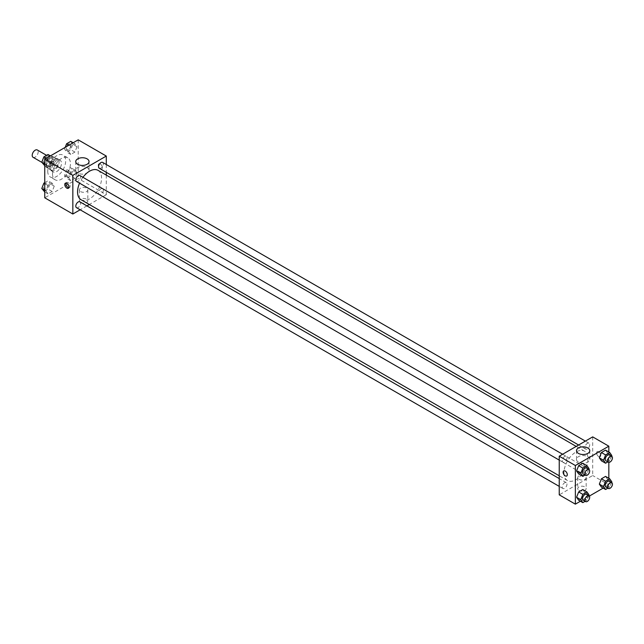<?xml version="1.0" encoding="UTF-8"?>
<svg xmlns="http://www.w3.org/2000/svg" width="644" height="644" viewBox="0 0 644 644"><rect width="100%" height="100%" fill="white"/><g stroke="black" fill="none" stroke-linecap="round" stroke-linejoin="round"><path stroke-width="0.48" stroke-dasharray="3.22 2.42" d="M33.077 157.305A4.226 2.439 120 0 0 37.304 154.866A4.226 2.439 120 0 0 37.304 149.988M46.545 163.648A4.226 2.439 120 0 0 47.415 165.58A4.226 2.439 120 0 0 51.641 163.141A4.226 2.439 120 0 0 51.641 158.263A4.226 2.439 120 0 0 48.389 159.398A4.226 2.439 120 0 0 46.545 163.648M46.851 159.334L52.204 156.242A6.327 3.655 120 0 1 52.695 156.444A6.327 3.655 120 0 1 53.114 156.766L53.114 162.948A6.327 3.655 120 0 1 52.204 164.518L46.851 167.609A6.327 3.655 120 0 1 46.368 167.408A6.327 3.655 120 0 1 45.941 167.086L45.941 160.903A6.327 3.655 120 0 1 46.851 159.334L51.633 162.087L56.986 158.996L52.204 156.242M52.204 164.518L56.986 167.279L51.633 170.37L46.851 167.609M45.941 167.086L50.723 169.847L50.723 163.665L45.941 160.903M50.723 169.847A6.327 3.655 120 0 0 51.142 170.161A6.327 3.655 120 0 0 51.633 170.37M56.986 167.279A6.327 3.655 120 0 0 57.896 165.709L53.114 162.948M56.986 158.996A6.327 3.655 120 0 1 57.477 159.205A6.327 3.655 120 0 1 57.896 159.527L57.896 165.709M51.633 162.087A6.327 3.655 120 0 0 50.723 163.665M54.305 170.201A6.762 3.904 -60 0 1 50.932 170.539A6.762 3.904 -60 0 1 50.932 162.731A6.762 3.904 -60 0 1 57.686 158.827A6.762 3.904 -60 0 1 58.725 164.244A6.762 3.904 -60 0 1 54.305 170.201M56.696 171.586A6.762 3.904 120 0 0 61.116 165.629A6.762 3.904 120 0 0 60.077 160.211A6.762 3.904 120 0 0 54.869 162.022A6.762 3.904 120 0 0 51.923 168.825A6.762 3.904 120 0 0 53.315 171.916A6.762 3.904 120 0 0 56.696 171.586M57.896 159.527L53.114 156.766M47.736 171.24A12.679 7.317 120 0 0 50.361 177.044A12.679 7.317 120 0 0 63.04 169.726A12.679 7.317 120 0 0 63.04 155.083A12.679 7.317 120 0 0 53.267 158.48A12.679 7.317 120 0 0 47.736 171.24M52.518 174.001A12.679 7.317 120 0 0 55.143 179.805A12.679 7.317 120 0 0 67.821 172.487A12.679 7.317 120 0 0 67.821 157.844A12.679 7.317 120 0 0 58.049 161.242A12.679 7.317 120 0 0 52.518 174.001M76.998 173.003L74.929 178.34L70.784 180.731L68.715 177.784L70.784 172.447L74.929 170.056L76.998 173.003L74.929 178.34L70.784 180.731L68.715 177.784L70.784 172.447L74.929 170.056L76.998 173.003L72.812 170.588L70.743 175.925L66.606 178.316L64.537 175.369L66.606 170.032L70.743 167.641L72.812 170.588M76.998 146.727L74.929 152.065L70.784 154.455L68.715 151.509L70.784 146.172L74.929 143.781L76.998 146.727L74.929 152.065L70.784 154.455L68.715 151.509L70.784 146.172L74.929 143.781L76.998 146.727L72.812 144.312L70.743 149.65L66.606 152.04L64.537 149.094L65.213 147.347M78.214 139.845L78.214 178.485L44.75 197.805M54.241 186.14L52.172 191.477L48.034 193.868L45.966 190.922L48.034 185.585L52.172 183.194L54.241 186.14L52.172 191.477L48.034 193.868L45.966 190.922L48.034 185.585L52.172 183.194L54.241 186.14L50.063 183.725L47.986 189.062L43.848 191.453M54.241 159.865L52.172 165.202L48.034 167.593L45.966 164.647L48.034 159.31L52.172 156.919L54.241 159.865L52.172 165.202L48.034 167.593L45.966 164.647L48.034 159.31L52.172 156.919L54.241 159.865L50.063 157.45L47.986 162.787L43.848 165.178M106.292 175.104L106.292 194.697L78.214 178.485M106.292 194.697L89.331 204.494M86.924 205.887L80.162 209.791M80.605 202.635A4.226 2.439 0 0 0 85.209 203.166A4.226 2.439 0 0 0 87.817 200.912A4.226 2.439 0 0 0 83.591 198.473A4.226 2.439 0 0 0 79.365 200.912A4.226 2.439 0 0 0 80.605 202.635M81.08 199.737A16.969 9.797 120 0 0 98.049 189.94A16.969 9.797 120 0 0 98.049 170.346M82.939 177.309A16.969 9.797 120 0 0 79.558 183.17M106.292 164.518L106.292 172.326M99.248 168.261A3.381 1.948 120 0 0 102.629 166.305A3.381 1.948 120 0 0 102.629 162.409M98.548 192.991A3.381 1.948 120 0 0 99.248 194.536A3.381 1.948 120 0 0 102.629 192.58A3.381 1.948 120 0 0 102.629 188.684A3.381 1.948 120 0 0 100.029 189.586A3.381 1.948 120 0 0 98.548 192.991M76.499 207.674A3.381 1.948 120 0 0 79.88 205.718A3.381 1.948 120 0 0 79.88 201.822M79.88 175.546A3.381 1.948 -60 0 1 80.581 177.092A3.381 1.948 -60 0 1 79.099 180.489A3.381 1.948 -60 0 1 76.499 181.399M98.226 165.202A2.954 1.707 -120 0 0 99.522 168.181A2.954 1.707 -120 0 0 101.8 168.97A2.954 1.707 -120 0 0 101.8 165.556A2.954 1.707 -120 0 0 98.838 163.85A2.954 1.707 -120 0 0 98.226 165.202A2.954 1.707 -120 0 0 99.514 168.181A2.954 1.707 -120 0 0 101.8 168.97A2.954 1.707 -120 0 0 101.8 165.556A2.954 1.707 -120 0 0 98.838 163.85A2.954 1.707 -120 0 0 98.226 165.202M66.107 183.041A2.954 1.707 60 0 1 66.582 182.469A2.954 1.707 60 0 1 68.86 183.266A2.954 1.707 60 0 1 70.156 186.245A2.954 1.707 60 0 1 69.544 187.597A2.954 1.707 60 0 1 68.811 187.718M77.691 173.011A6.649 3.84 180 0 1 75.751 170.298A6.649 3.84 180 0 1 82.392 166.466A6.649 3.84 180 0 1 89.041 170.298A6.649 3.84 180 0 1 84.936 173.848A6.649 3.84 180 0 1 77.691 173.011M80.605 191.598A4.226 2.439 0 0 0 85.209 192.121A4.226 2.439 0 0 0 87.817 189.867A4.226 2.439 0 0 0 83.591 187.428A4.226 2.439 0 0 0 79.365 189.867A4.226 2.439 0 0 0 80.605 191.598M563.967 472.785A16.969 9.797 120 0 0 567.485 480.553A16.969 9.797 120 0 0 584.454 470.756A16.969 9.797 120 0 0 584.454 451.162A16.969 9.797 120 0 0 571.373 455.711A16.969 9.797 120 0 0 563.967 472.785M566.978 457.908A3.381 1.948 -60 0 1 565.504 461.313A3.381 1.948 -60 0 1 562.896 462.223A3.381 1.948 -60 0 1 562.896 458.319A3.381 1.948 -60 0 1 566.277 456.363A3.381 1.948 -60 0 1 566.978 457.908M584.953 473.807A3.381 1.948 120 0 0 585.654 475.361A3.381 1.948 120 0 0 589.035 473.404A3.381 1.948 120 0 0 589.035 469.5A3.381 1.948 120 0 0 586.426 470.41A3.381 1.948 120 0 0 584.953 473.807M562.196 486.945A3.381 1.948 120 0 0 562.896 488.49A3.381 1.948 120 0 0 566.277 486.542A3.381 1.948 120 0 0 566.277 482.638A3.381 1.948 120 0 0 563.677 483.547A3.381 1.948 120 0 0 562.196 486.945M584.953 447.532A3.381 1.948 120 0 0 585.654 449.085A3.381 1.948 120 0 0 589.035 447.129A3.381 1.948 120 0 0 589.035 443.225A3.381 1.948 120 0 0 586.426 444.135A3.381 1.948 120 0 0 584.953 447.532M592.697 436.882L592.697 475.522L559.234 494.842M608.83 478.307L608.83 484.835L592.697 475.522M608.83 484.835L603.178 488.104M589.349 496.081L580.421 501.241M578.956 490.358A4.226 2.439 0 0 0 583.561 490.881A4.226 2.439 0 0 0 586.169 488.627A4.226 2.439 0 0 0 581.943 486.188A4.226 2.439 0 0 0 577.716 488.627A4.226 2.439 0 0 0 578.956 490.358M607.614 453.078L605.545 450.132L607.614 453.078L605.545 458.415L601.407 460.806L605.545 458.415L607.614 453.078L611.8 455.493M584.865 492.491L582.796 489.545L584.865 492.491L582.796 497.828L578.65 500.219L582.796 497.828L584.865 492.491L589.043 494.906M608.83 452.032L608.83 462.344M607.614 479.353L605.545 476.407L607.614 479.353L605.545 484.691L601.407 487.081L605.545 484.691L607.614 479.353L611.8 481.768M584.865 466.216L582.796 463.269L584.865 466.216L582.796 471.553L578.65 473.944L582.796 471.553L584.865 466.216L589.043 468.631M596.586 452.925A2.954 1.707 -120 0 0 597.874 455.904A2.954 1.707 -120 0 0 600.152 456.693A2.954 1.707 -120 0 0 600.152 453.279A2.954 1.707 -120 0 0 597.197 451.573A2.954 1.707 -120 0 0 596.586 452.925A2.954 1.707 -120 0 0 597.874 455.904A2.954 1.707 -120 0 0 600.152 456.693A2.954 1.707 -120 0 0 600.152 453.279A2.954 1.707 -120 0 0 597.189 451.573A2.954 1.707 -120 0 0 596.577 452.925M563.733 470.885L563.733 470.893A2.954 1.707 60 0 1 566.012 471.682A2.954 1.707 60 0 1 567.308 474.66A2.954 1.707 60 0 1 566.688 476.013L566.688 476.013M578.433 462.118A6.649 3.84 180 0 1 576.493 459.405A6.649 3.84 180 0 1 583.134 455.566A6.649 3.84 180 0 1 589.783 459.405A6.649 3.84 180 0 1 585.678 462.947A6.649 3.84 180 0 1 578.433 462.118M578.956 479.313A4.226 2.439 0 0 0 583.561 479.844A4.226 2.439 0 0 0 586.169 477.59A4.226 2.439 0 0 0 581.943 475.151A4.226 2.439 0 0 0 577.716 477.59A4.226 2.439 0 0 0 578.956 479.313M588.769 469.347L586.974 473.968L585.114 475.047M583.214 473.952A3.381 1.948 120 0 0 586.595 471.996A3.381 1.948 120 0 0 586.595 468.091M586.974 473.968L582.796 471.553M611.518 456.21L609.731 460.83L607.864 461.909M605.972 460.814A3.381 1.948 120 0 0 609.353 458.858A3.381 1.948 120 0 0 609.353 454.954M609.731 460.83L605.545 458.415M588.769 495.622L586.974 500.243L585.114 501.322M583.214 500.227A3.381 1.948 120 0 0 586.595 498.271A3.381 1.948 120 0 0 586.595 494.367M586.974 500.243L582.796 497.828M611.518 482.485L609.731 487.106L607.864 488.184M605.972 487.089A3.381 1.948 120 0 0 609.353 485.133A3.381 1.948 120 0 0 609.353 481.229M609.731 487.106L605.545 484.691M47.986 154.504L50.063 157.45M43.526 161.217A3.381 1.948 120 0 0 44.227 162.771A3.381 1.948 120 0 0 47.608 160.815A3.381 1.948 120 0 0 47.608 156.911A3.381 1.948 120 0 0 45.008 157.82A3.381 1.948 120 0 0 43.526 161.217A3.381 1.948 120 0 0 44.211 162.755A3.381 1.948 120 0 0 47.592 160.807A3.381 1.948 120 0 0 47.592 156.903A3.381 1.948 120 0 0 44.983 157.804A3.381 1.948 120 0 0 43.51 161.209M52.172 165.202L47.986 162.787M48.034 167.593L44.75 165.693M45.966 164.647L44.75 163.946M48.034 159.31L46.263 158.287M52.172 156.919L50.401 155.896M70.743 141.366L72.812 144.312M66.284 148.08A3.381 1.948 120 0 0 66.984 149.633A3.381 1.948 120 0 0 70.365 147.677A3.381 1.948 120 0 0 70.365 143.773A3.381 1.948 120 0 0 67.757 144.683A3.381 1.948 120 0 0 66.284 148.08M74.929 152.065L70.743 149.65M70.784 154.455L66.606 152.04M68.715 151.509L64.537 149.094M70.784 146.172L69.021 145.15M74.929 143.781L73.158 142.759M66.268 148.072A3.381 1.948 120 0 0 66.968 149.617A3.381 1.948 120 0 0 70.349 147.669A3.381 1.948 120 0 0 70.349 143.765A3.381 1.948 120 0 0 67.741 144.675A3.381 1.948 120 0 0 66.268 148.072M44.75 182.655L47.986 180.779L50.063 183.725M43.526 187.493A3.381 1.948 120 0 0 44.227 189.046A3.381 1.948 120 0 0 47.608 187.09A3.381 1.948 120 0 0 47.608 183.186A3.381 1.948 120 0 0 45.008 184.095A3.381 1.948 120 0 0 43.526 187.493A3.381 1.948 120 0 0 44.211 189.03A3.381 1.948 120 0 0 47.592 187.082A3.381 1.948 120 0 0 47.592 183.178A3.381 1.948 120 0 0 44.983 184.079A3.381 1.948 120 0 0 43.51 187.485M52.172 191.477L47.986 189.062M48.034 193.868L44.75 191.968M45.966 190.922L44.75 190.222M48.034 185.585L44.75 183.693M52.172 183.194L47.986 180.779M66.284 174.355A3.381 1.948 120 0 0 66.984 175.909A3.381 1.948 120 0 0 70.365 173.952A3.381 1.948 120 0 0 70.365 170.048A3.381 1.948 120 0 0 67.757 170.958A3.381 1.948 120 0 0 66.284 174.355M74.929 178.34L70.743 175.925M70.784 180.731L66.606 178.316M68.715 177.784L64.537 175.369M70.784 172.447L66.606 170.032M74.929 170.056L70.743 167.641M66.268 174.347A3.381 1.948 120 0 0 66.968 175.893A3.381 1.948 120 0 0 70.349 173.944A3.381 1.948 120 0 0 70.349 170.04A3.381 1.948 120 0 0 67.741 170.942A3.381 1.948 120 0 0 66.268 174.347M41.9 162.401L47.415 165.58M46.561 155.333L51.641 158.263M60.077 160.211L57.686 158.827M53.315 171.916L50.932 170.539M57.477 159.205L52.695 156.444M51.142 170.161L46.368 167.408M67.821 157.844L63.04 155.083M55.143 179.805L50.361 177.044M66.582 182.469L65.382 183.17M69.544 187.597L68.336 188.29M89.041 170.298L89.041 161.58M75.751 170.298L75.751 161.58M79.365 189.867L79.365 200.912M87.817 189.867L87.817 200.912M584.454 451.162L576.203 446.405M567.485 480.553L559.234 475.795M559.234 460.106L562.896 462.223M562.615 454.245L566.277 456.363M589.035 469.5L102.629 188.684M585.654 475.361L99.248 194.536M566.277 482.638L559.234 478.573M562.896 488.49L559.234 486.381M589.035 443.225L585.372 441.116M585.654 449.085L578.61 445.012M589.783 459.405L589.783 450.679M576.493 459.405L576.493 450.679M577.716 477.59L577.716 488.627M586.169 477.59L586.169 488.627"/><path stroke-width="0.97" d="M46.561 155.333L37.304 149.988A4.226 2.439 120 0 0 34.043 151.115A4.226 2.439 120 0 0 32.2 155.373A4.226 2.439 120 0 0 33.077 157.305L41.9 162.401M80.162 209.791L72.836 214.017L44.75 197.805L44.75 159.165L78.214 139.845L106.292 156.057L106.292 164.518M89.331 204.494L86.924 205.887M79.558 183.17A16.969 9.797 120 0 0 77.562 191.968A16.969 9.797 120 0 0 81.08 199.737L559.234 475.795M576.203 446.405L98.049 170.346A16.969 9.797 120 0 0 82.939 177.309M106.292 172.326L106.292 175.104M72.836 214.017L72.836 175.377L106.292 156.057M585.372 441.116L102.629 162.409A3.381 1.948 120 0 0 100.029 163.31A3.381 1.948 120 0 0 98.548 166.715A3.381 1.948 120 0 0 99.248 168.261L578.61 445.012M559.234 478.573L79.88 201.822A3.381 1.948 120 0 0 77.272 202.723A3.381 1.948 120 0 0 75.799 206.128A3.381 1.948 120 0 0 76.499 207.674L559.234 486.381M559.234 460.106L76.499 181.399A3.381 1.948 -60 0 1 76.499 177.494A3.381 1.948 -60 0 1 79.88 175.546L562.615 454.245M72.836 175.377L44.75 159.165M77.691 164.292A6.649 3.84 180 0 1 75.751 161.58A6.649 3.84 180 0 1 82.392 157.74A6.649 3.84 180 0 1 89.041 161.58A6.649 3.84 180 0 1 84.936 165.122A6.649 3.84 180 0 1 77.691 164.292M68.948 186.937A2.954 1.707 60 0 1 68.336 188.29A2.954 1.707 60 0 1 65.382 186.583A2.954 1.707 60 0 1 65.382 183.17A2.954 1.707 60 0 1 67.66 183.959A2.954 1.707 60 0 1 68.948 186.937M68.811 187.718A2.954 1.707 60 0 1 66.582 185.891A2.954 1.707 60 0 1 66.107 183.041M580.421 501.241L575.366 504.155L559.234 494.842L559.234 456.202L592.697 436.882L608.83 446.195L608.83 452.032M603.178 488.104L589.349 496.081M601.407 460.806L599.339 457.86L601.407 452.523L605.545 450.132L601.407 452.523L599.339 457.86L601.407 460.806L605.593 463.221L603.517 460.275L605.593 454.938L609.731 452.547L611.8 455.493L611.518 456.21M578.65 500.219L576.581 497.273L578.65 491.936L582.796 489.545L578.65 491.936L576.581 497.273L578.65 500.219L582.836 502.634L580.767 499.688L582.836 494.351L586.974 491.96L589.043 494.906L588.769 495.622M608.83 462.344L608.83 478.307M575.366 504.155L575.366 465.515L608.83 446.195M601.407 487.081L599.339 484.135L601.407 478.798L605.545 476.407L601.407 478.798L599.339 484.135L601.407 487.081L605.593 489.496L603.517 486.55L605.593 481.213L609.731 478.822L611.8 481.768L611.518 482.485M578.65 473.944L576.581 470.997L578.65 465.66L582.796 463.269L578.65 465.66L576.581 470.997L578.65 473.944L582.836 476.359L580.767 473.412L582.836 468.075L586.974 465.684L589.043 468.631L588.769 469.347M575.366 465.515L559.234 456.202M578.433 453.392A6.649 3.84 180 0 1 576.493 450.679A6.649 3.84 180 0 1 583.134 446.839A6.649 3.84 180 0 1 589.783 450.679A6.649 3.84 180 0 1 585.678 454.229A6.649 3.84 180 0 1 578.433 453.392M567.3 474.66A2.954 1.707 60 0 1 566.688 476.013A2.954 1.707 60 0 1 563.733 474.306A2.954 1.707 60 0 1 563.733 470.893A2.954 1.707 60 0 1 566.012 471.682A2.954 1.707 60 0 1 567.3 474.66M566.688 476.013A2.954 1.707 60 0 1 563.733 474.306A2.954 1.707 60 0 1 563.733 470.885M585.114 475.047L582.836 476.359M588.986 469.476L586.595 468.091A3.381 1.948 120 0 0 583.987 469.001A3.381 1.948 120 0 0 582.514 472.398A3.381 1.948 120 0 0 583.214 473.952L585.605 475.328A3.381 1.948 120 0 0 588.986 473.38A3.381 1.948 120 0 0 588.986 469.476A3.381 1.948 120 0 0 586.378 470.378A3.381 1.948 120 0 0 584.905 473.783A3.381 1.948 120 0 0 585.605 475.328M580.767 473.412L576.581 470.997M582.836 468.075L578.65 465.66M586.974 465.684L582.796 463.269M607.864 461.909L605.593 463.221M611.744 456.338L609.353 454.954A3.381 1.948 120 0 0 606.745 455.863A3.381 1.948 120 0 0 605.271 459.261A3.381 1.948 120 0 0 605.972 460.814L608.363 462.191A3.381 1.948 120 0 0 611.744 460.243A3.381 1.948 120 0 0 611.744 456.338A3.381 1.948 120 0 0 609.135 457.24A3.381 1.948 120 0 0 607.662 460.645A3.381 1.948 120 0 0 608.363 462.191M603.517 460.275L599.339 457.86M605.593 454.938L601.407 452.523M609.731 452.547L605.545 450.132M585.114 501.322L582.836 502.634M588.986 495.751L586.595 494.367A3.381 1.948 120 0 0 583.987 495.276A3.381 1.948 120 0 0 582.514 498.673A3.381 1.948 120 0 0 583.214 500.227L585.605 501.604A3.381 1.948 120 0 0 588.986 499.655A3.381 1.948 120 0 0 588.986 495.751A3.381 1.948 120 0 0 586.378 496.653A3.381 1.948 120 0 0 584.905 500.058A3.381 1.948 120 0 0 585.605 501.604M580.767 499.688L576.581 497.273M582.836 494.351L578.65 491.936M586.974 491.96L582.796 489.545M607.864 488.184L605.593 489.496M611.744 482.614L609.353 481.229A3.381 1.948 120 0 0 606.745 482.139A3.381 1.948 120 0 0 605.271 485.536A3.381 1.948 120 0 0 605.972 487.089L608.363 488.466A3.381 1.948 120 0 0 611.744 486.518A3.381 1.948 120 0 0 611.744 482.614A3.381 1.948 120 0 0 609.135 483.515A3.381 1.948 120 0 0 607.662 486.92A3.381 1.948 120 0 0 608.363 488.466M603.517 486.55L599.339 484.135M605.593 481.213L601.407 478.798M609.731 478.822L605.545 476.407M44.75 165.693L41.779 162.232L43.848 156.895L47.986 154.504L50.401 155.896M44.75 163.946L41.779 162.232M46.263 158.287L43.848 156.895M65.213 147.347L66.606 143.757L70.743 141.366L73.158 142.759M69.021 145.15L66.606 143.757M44.75 191.968L41.779 188.507L43.848 183.17L44.75 182.655M44.75 190.222L41.779 188.507M44.75 183.693L43.848 183.17"/></g></svg>
